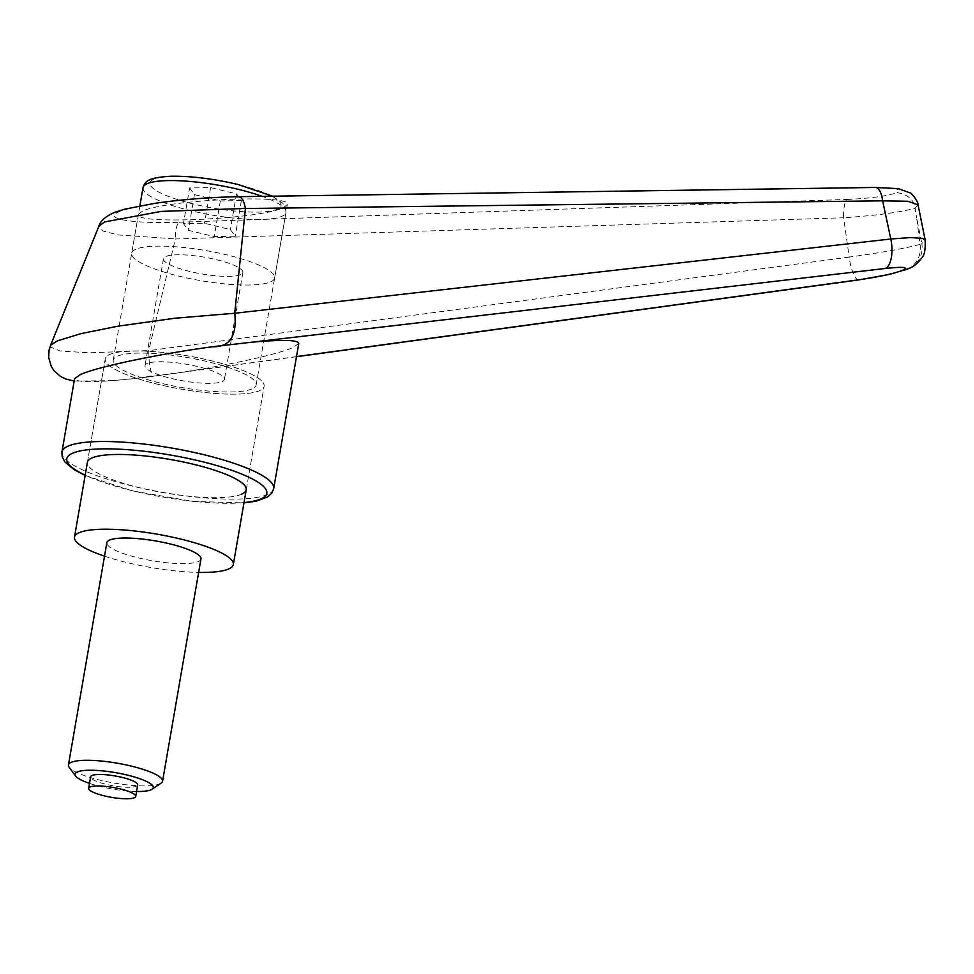 <?xml version="1.0" encoding="UTF-8"?>
<svg xmlns="http://www.w3.org/2000/svg" width="974" height="974" viewBox="0 0 974 974"><rect width="100%" height="100%" fill="white"/><g stroke="black" fill="none" stroke-linecap="round" stroke-linejoin="round"><path stroke-width="0.73" stroke-dasharray="4.87 3.65" d="M909.74 268.045A23.875 22.232 66.5 0 0 918.056 260.995A23.875 22.232 66.5 0 0 921.83 243.585L925.19 240.31M906.843 269.299L907.378 269.08A23.875 22.232 66.5 0 0 916.266 261.775A23.875 22.232 66.5 0 0 920.04 244.364L921.83 243.585A39441.57 13887.852 -97.2 0 0 916.68 218.006A39441.57 13887.852 -97.2 0 0 920.04 244.364C905.905 248.285 882.286 252.522 849.182 257.087A30197.117 7384.028 82 0 0 843.642 217.774L175.369 238.971L148.681 350.652M238.411 196.687L237.583 196.882C191.598 197.588 134.789 204.723 118.986 211.76C102.38 218.809 131.234 223.837 179.24 222.242C176.72 224.203 175.43 229.754 175.369 238.91L118.268 234.953L102.903 230.996L98.873 226.224M50.392 345.746L50.319 346.914L60.096 350.993L89.097 352.819L148.693 350.567M298.774 343.457L292.857 347.584C277.919 354.244 230.935 364.726 182.686 372.165L140.926 377.875C98.13 382.636 76.021 382.892 74.596 378.642M241.564 494.232A80.586 16.948 9.8 0 1 151.713 490.458A80.586 16.948 9.8 0 1 87.404 462.358L105.277 358.834A80.586 16.948 9.8 0 1 109.94 354.39A80.586 16.948 9.8 0 1 199.804 358.164A80.586 16.948 9.8 0 1 264.112 386.264A80.586 16.948 9.8 0 1 259.449 390.708A80.586 16.948 9.8 0 1 169.586 386.934A80.586 16.948 9.8 0 1 105.277 358.834A80.586 16.948 9.8 0 1 109.94 354.39A80.586 16.948 9.8 0 1 199.804 358.164A80.586 16.948 9.8 0 1 264.112 386.264A80.586 16.948 9.8 0 1 259.449 390.708A80.586 16.948 9.8 0 1 169.586 386.934A80.586 16.948 9.8 0 1 105.277 358.834L87.404 462.358M251.974 388.894A72.526 15.255 9.8 0 1 171.095 385.497A72.526 15.255 9.8 0 1 113.228 360.21A72.526 15.255 9.8 0 1 117.416 356.204A72.526 15.255 9.8 0 1 198.294 359.601A72.526 15.255 9.8 0 1 256.174 384.9A72.526 15.255 9.8 0 1 251.974 388.894M142.472 211.175L138.418 214.317C132.744 225.031 260.265 219.223 283.264 207.718L287.318 204.589C292.991 193.875 165.483 199.67 142.472 211.175M858.764 279.903A23.875 6.404 82.2 0 1 849.182 257.087L148.693 350.664L149.278 362.413L151.774 375.781L140.926 377.875M918.056 204.832L915.073 208.217C913.965 199.743 907.999 194.544 897.176 192.645C902.618 189.297 895.021 187.629 874.384 187.653A17.909 7.244 89.2 0 1 875.261 187.458M179.24 222.242L847.295 199.427A17.909 4.943 -92 0 0 843.642 217.774C876.685 215.461 900.487 212.271 915.073 208.217A5640.276 5251.406 -113.5 0 1 916.68 218.006M847.295 199.427C870.33 198.367 886.961 196.103 897.176 192.645M104.522 556.154A80.586 16.948 -170.2 0 0 198.635 572.42M135.897 249.234A72.526 15.255 -170.2 0 0 131.697 253.24A72.526 15.255 -170.2 0 0 189.577 278.527A72.526 15.255 -170.2 0 0 270.455 281.924A72.526 15.255 -170.2 0 0 274.644 277.931A72.526 15.255 -170.2 0 0 216.776 252.631A72.526 15.255 -170.2 0 0 135.897 249.234M240.554 274.656A40.299 8.474 9.8 0 1 195.616 272.769A40.299 8.474 9.8 0 1 163.462 258.719A40.299 8.474 9.8 0 1 165.799 256.503A40.299 8.474 9.8 0 1 210.725 258.39A40.299 8.474 9.8 0 1 242.879 272.44A40.299 8.474 9.8 0 1 240.554 274.656M147.317 363.472A40.299 8.474 -170.2 0 0 144.992 365.688A40.299 8.474 -170.2 0 0 177.146 379.738A40.299 8.474 -170.2 0 0 222.072 381.625A40.299 8.474 -170.2 0 0 224.41 379.41A40.299 8.474 -170.2 0 0 192.255 365.36A40.299 8.474 -170.2 0 0 147.317 363.472M161.1 783.157A47.763 10.044 9.8 0 1 159.809 783.851A47.763 10.044 9.8 0 1 111.62 782.609A47.763 10.044 9.8 0 1 69.191 767.281M200.961 558.966A47.763 10.044 9.8 0 1 198.197 561.596A47.763 10.044 9.8 0 1 144.956 559.356A47.763 10.044 9.8 0 1 106.848 542.701M137.699 784.934A23.875 5.028 9.8 0 1 136.311 786.261A23.875 5.028 9.8 0 1 109.697 785.141A23.875 5.028 9.8 0 1 90.643 776.814M136.567 791.509A39.678 8.34 9.8 0 1 89.498 783.376M189.601 187.982L194.459 194.642L220.355 200.936L241.382 200.559L236.536 193.899L210.64 187.605L189.601 187.982L183.441 223.63L204.479 223.265L230.375 229.547L235.233 236.219L214.195 236.585L188.299 230.302L183.441 223.63M210.64 187.605L204.479 223.265M194.459 194.642L188.299 230.302M220.355 200.936L214.195 236.585M241.382 200.559L235.233 236.219M236.536 193.899L230.375 229.547M61.922 452.033A107.457 22.597 -170.2 0 0 131.855 485.953A107.457 22.597 -170.2 0 0 267.485 494.524A107.457 22.597 -170.2 0 0 273.694 488.607M244.024 502.572A101.491 21.343 9.8 0 1 132.854 490.835A101.491 21.343 9.8 0 1 85.188 475.142M296.498 356.594L182.686 372.165M874.384 187.653L237.583 196.882M143.02 187.678A72.526 15.255 -170.2 0 0 190.222 210.567A72.526 15.255 -170.2 0 0 281.778 216.362A72.526 15.255 -170.2 0 0 285.979 212.369A72.526 15.255 -170.2 0 0 262.152 196.346M237.766 184.585A66.561 14.001 -170.2 0 0 153.758 179.277A66.561 14.001 -170.2 0 0 193.217 203.956A66.561 14.001 -170.2 0 0 277.237 209.264A66.561 14.001 -170.2 0 0 237.766 184.585M85.14 475.47L132.44 490.884L192.535 501.379L243.963 502.913M113.228 360.21L138.418 214.317M256.174 384.9L287.318 204.589M246.227 489.788L264.112 386.264L246.227 489.788M74.182 381.065L113.228 380.639L146.648 377.194M296.486 356.715L148.255 376.987M139.891 205.806L131.697 253.24M163.462 258.719L144.992 365.688M242.879 272.44L224.41 379.41M272.55 196.188L282.728 203.201L285.297 207.036L285.979 212.369L274.644 277.931"/><path stroke-width="1.46" d="M243.963 502.913L256.272 501.147L267.631 496.923L271.795 493.112L273.694 488.607L298.774 343.457C298.312 339.902 282.582 339.488 251.584 342.215L885.171 268.483C902.581 266.645 908.693 267.095 903.507 269.859A23.875 22.232 66.5 0 0 909.18 268.3A23.875 22.232 66.5 0 0 909.74 268.045M903.507 269.859L901.705 270.638A23.875 22.232 66.5 0 0 907.378 269.08L909.18 268.3C913.295 267.083 917.581 263.504 922.025 257.586C924.496 255.164 925.531 249.332 925.142 240.091M98.873 226.224L104.62 221.938L161.1 211.407L245.436 208.448C243.841 200.011 241.223 196.164 237.583 196.882M251.584 342.215L212.515 346.744C229.694 347.304 237.108 336.14 234.746 313.251L175.162 318.206L118.024 326.18L80.708 333.692L57.405 340.876L50.77 345.088L49.09 349.97L48.7 357.641L51.379 366.65L53.911 370.546L60.449 376.402L65.794 379.032L74.182 381.065M273.694 488.607A107.457 22.597 -170.2 0 0 203.773 454.688A107.457 22.597 -170.2 0 0 68.143 446.104A107.457 22.597 -170.2 0 0 61.922 452.033L74.596 378.642L80.501 374.515C97.558 366.808 158.153 354.061 212.515 346.744M198.635 572.42A80.586 16.948 -170.2 0 0 228.659 568.986A80.586 16.948 -170.2 0 0 233.322 564.555A80.586 16.948 -170.2 0 0 169.013 536.443A80.586 16.948 -170.2 0 0 79.15 532.681A80.586 16.948 -170.2 0 0 74.487 537.112L87.404 462.358A80.586 16.948 9.8 0 1 92.067 457.914A80.586 16.948 9.8 0 1 181.919 461.688A80.586 16.948 9.8 0 1 246.227 489.788A80.586 16.948 9.8 0 1 241.564 494.232M234.746 313.165L245.436 208.509L882.614 200.827L907.878 201.265L918.056 204.832C918.652 202.129 911.408 192.548 910.02 192.864L898.247 188.639L875.37 187.458A17.909 7.244 89.2 0 1 882.614 200.827A30197.117 24587.632 93 0 1 890.808 238.995L234.746 313.251M925.19 240.31L922.682 238.399L910.605 237.559L890.808 238.995A23.875 10.337 -96.7 0 1 885.171 268.483M901.705 270.638C893.268 273.804 879.157 276.823 859.372 279.696L296.498 356.594M875.261 187.458A17.909 7.244 89.2 0 1 875.37 187.458L238.411 196.687M74.487 537.112A80.586 16.948 -170.2 0 0 104.522 556.154M89.498 783.376A39.678 8.34 9.8 0 1 75.68 776.047A39.678 8.34 9.8 0 1 77.36 771.932A39.678 8.34 9.8 0 1 125.719 774.695A39.678 8.34 9.8 0 1 152.054 789.244A39.678 8.34 9.8 0 1 150.97 789.817A39.678 8.34 9.8 0 1 136.567 791.509M75.68 776.047L69.191 767.281A47.763 10.044 9.8 0 1 68.448 764.967A47.763 10.044 9.8 0 1 71.212 762.338A47.763 10.044 9.8 0 1 124.465 764.566A47.763 10.044 9.8 0 1 162.573 781.221A47.763 10.044 9.8 0 1 161.1 783.157L152.054 789.244M68.448 764.967L106.848 542.701A47.763 10.044 9.8 0 1 109.599 540.071A47.763 10.044 9.8 0 1 162.853 542.311A47.763 10.044 9.8 0 1 200.961 558.966L162.573 781.221M90.034 786.992A23.875 5.028 -170.2 0 0 88.646 788.319A23.875 5.028 -170.2 0 0 107.7 796.635A23.875 5.028 -170.2 0 0 134.327 797.755A23.875 5.028 -170.2 0 0 135.715 796.44A23.875 5.028 -170.2 0 0 116.661 788.112A23.875 5.028 -170.2 0 0 90.034 786.992M88.646 788.319L90.643 776.814A23.875 5.028 9.8 0 1 92.019 775.499A23.875 5.028 9.8 0 1 118.645 776.619A23.875 5.028 9.8 0 1 137.699 784.934L135.715 796.44M85.188 475.142A101.491 21.343 9.8 0 1 87.161 449.83A101.491 21.343 9.8 0 1 200.778 461.311A101.491 21.343 9.8 0 1 260.947 498.932A101.491 21.343 9.8 0 1 244.024 502.572M859.372 279.696A23.875 6.404 82.2 0 1 858.776 279.903L296.486 356.715M262.152 196.346A72.526 15.255 -170.2 0 0 238.776 189.467A72.526 15.255 -170.2 0 0 147.22 183.672A72.526 15.255 -170.2 0 0 143.02 187.678L139.891 205.806M238.545 196.687C209.994 197.247 182.223 199.439 155.256 203.249L124.489 209.227L115.273 212.174C105.935 216.033 100.48 220.684 98.91 226.151L50.392 345.746M85.14 475.47L73.866 469.517L64.893 461.956L62.202 456.855L61.922 452.033M907.378 269.08L889.664 274.364L858.764 279.903M918.068 204.832L925.166 240.079M272.55 196.188L238.18 184.536C213.635 178.766 191.257 176.002 171.059 176.245C148.523 177.524 145.163 180.884 143.02 187.678M233.322 564.555L246.227 489.788"/></g></svg>
